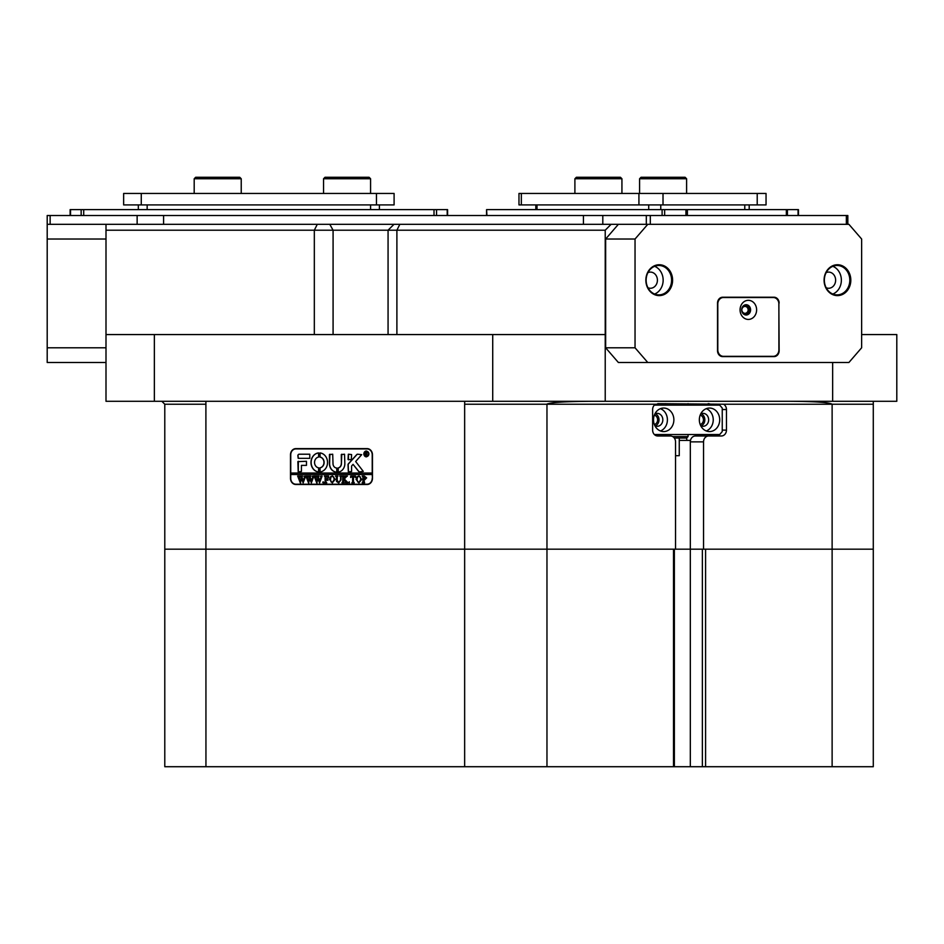 <?xml version="1.0" encoding="UTF-8"?>
<svg xmlns="http://www.w3.org/2000/svg" width="944" height="944" viewBox="0 0 944 944"><rect width="100%" height="100%" fill="white"/><g stroke="black" fill="none" stroke-linecap="round" stroke-linejoin="round"><path stroke-width="1.42" d="M665.874 405.118L665.874 403.654L655.502 404.233A5.876 5.098 90 0 0 652.634 409.531L652.634 430.11A5.876 5.098 90 0 0 657.72 435.986L670.452 435.986A5.876 5.098 90 0 1 675.538 441.863L675.538 549.172L690.324 549.172L690.324 440.4L679.255 440.4M873.283 401.294L873.283 549.172L164.787 549.172L164.787 404.233L161.849 401.294M323.155 230.206L105.999 230.206L105.999 224.318L611.11 224.318L605.222 230.206L323.155 230.206M654.369 424.54A4.85 4.201 90 0 0 657.602 419.82A4.85 4.201 90 0 0 654.369 415.1M700.188 424.54A4.85 4.201 90 0 0 703.433 419.82A4.85 4.201 90 0 0 700.188 415.1M665.874 435.986L665.874 434.523M686.748 437.898L686.748 440.4M708.637 435.986A5.876 5.098 90 0 0 703.551 441.863L690.324 441.863A5.876 5.098 -90 0 1 695.409 435.986L721.369 435.986A5.876 5.098 90 0 0 726.455 430.11L726.455 409.531A5.876 5.098 90 0 0 723.588 404.233L657.756 403.654M703.551 549.172L703.551 441.863M708.142 435.986L721.369 435.986L708.142 435.986A5.876 5.098 90 0 0 711.505 434.523M372.467 454.807L372.467 478.325A6.171 5.345 90 0 1 367.122 484.496L295.838 484.496A6.171 5.345 90 0 1 290.492 478.325L290.492 454.807A6.171 5.345 90 0 1 295.838 448.624L367.122 448.624A6.171 5.345 90 0 1 372.467 454.807L372.219 454.807A5.876 5.098 -90 0 0 367.122 448.919L295.838 448.919A5.876 5.098 -90 0 0 290.74 454.807L290.74 473.027L372.219 473.027L372.219 454.807M605.222 334.565L605.222 401.294L492.721 401.294L492.721 334.565L605.222 334.565L605.222 230.206M861.636 334.565L896.8 334.565L896.8 401.294L832.655 401.294L832.655 362.496M154.356 334.565L154.356 401.294L105.999 401.294L105.999 334.565L492.721 334.565M605.222 401.294L832.655 401.294M105.999 334.565L105.999 230.206M393.978 224.318L388.067 230.206L388.067 334.565M154.356 401.294L492.721 401.294M296.864 484.496A6.171 5.345 90 0 1 295.059 484.13M295.059 448.99A6.171 5.345 90 0 1 296.864 448.624M591.062 401.294C564.465 401.483 549.774 402.463 546.965 404.233L547.426 403.808M832.124 766.717L832.124 549.172L873.283 549.172L873.283 766.717L705.581 766.717L705.581 549.172L832.124 549.172L832.124 404.233C829.505 402.463 815.793 401.483 790.966 401.294M711.505 405.118A5.876 5.098 90 0 0 708.142 403.654M670.452 435.986L657.72 435.986M673.874 419.82A11.765 10.183 90 0 0 663.691 408.056A11.765 10.183 90 0 0 653.508 419.82A11.765 10.183 90 0 0 663.691 431.573A11.765 10.183 90 0 0 673.874 419.82M660.458 430.971A11.765 10.183 90 0 0 667.408 419.82A11.765 10.183 90 0 0 660.458 408.669M654.865 425.685A6.466 5.605 90 0 0 657.225 426.287A6.466 5.605 90 0 0 662.83 419.82A6.466 5.605 90 0 0 657.225 413.354A6.466 5.605 90 0 0 654.865 413.956M655.313 425.897A6.466 5.605 90 0 0 659.006 419.82A6.466 5.605 90 0 0 655.313 413.743M719.706 419.82A11.765 10.183 90 0 0 709.522 408.056A11.765 10.183 90 0 0 699.339 419.82A11.765 10.183 90 0 0 709.522 431.573A11.765 10.183 90 0 0 719.706 419.82M706.289 430.971A11.765 10.183 90 0 0 713.239 419.82A11.765 10.183 90 0 0 706.289 408.669M700.696 425.685A6.466 5.605 90 0 0 703.056 426.287A6.466 5.605 90 0 0 708.649 419.82A6.466 5.605 90 0 0 703.056 413.354A6.466 5.605 90 0 0 700.696 413.956M701.144 425.897A6.466 5.605 90 0 0 704.826 419.82A6.466 5.605 90 0 0 701.144 413.743M654.357 434.523L719.706 434.523L722.243 431.573L722.243 408.056L719.706 405.118L654.357 405.118M366.437 456.566A2.643 2.289 -90 0 0 366.437 451.279M368.656 453.922A2.643 2.289 -90 0 0 364.065 453.922A2.643 2.289 -90 0 0 368.656 453.922M363.818 453.922A2.938 2.549 -90 0 0 368.903 453.922A2.938 2.549 -90 0 0 363.818 453.922M366.437 450.984A2.938 2.549 -90 0 0 366.437 456.861M363.287 471.41L355.652 461.51L361.694 454.654L357.611 454.217A1.475 1.274 -90 0 0 356.738 454.619L348.419 463.775A1.475 1.274 -90 0 0 348.029 464.837L348.336 471.858L351.593 471.504L351.593 466.348A0.885 0.767 90 0 1 351.829 465.711L353.068 464.354L358.578 471.375A1.475 1.274 -90 0 0 359.522 471.858L363.287 471.41M327.533 462.442A9.558 8.272 -90 0 0 319.981 452.931L319.91 457.061A5.44 4.708 90 0 1 323.969 462.442A5.44 4.708 90 0 1 319.91 467.835L319.981 471.965A9.558 8.272 -90 0 0 327.533 462.442M320.099 452.931L320.063 457.061A5.44 4.708 90 0 1 324.122 462.442A5.44 4.708 90 0 1 320.063 467.835L320.099 471.965M340.418 476.449L339.722 476.036L341.752 476.036L341.02 476.555L340.937 479.977L338.684 482.891L336.524 481.499L336.383 477.263L335.568 476.036L338.011 476.036L337.303 476.496L337.197 480.236L338.719 482.608L340.524 480.024L340.56 476.449L339.923 476.224M346.153 476.98L344.324 479.033L348.088 482.797L345.433 482.797L345.587 481.723L343.533 479.422L343.592 482.266L344.348 482.797L341.917 482.797L342.731 481.582L342.672 476.567L341.917 476.036L344.348 476.036L343.533 479.304L345.705 476.862L345.303 476.036L347.427 476.036L346.153 476.98M349.315 482.891L349.315 481.77L349.315 482.891M350.613 477.475L350.696 476.036L355.499 476.036L355.581 477.475L353.457 476.319L353.457 481.582L354.271 482.797L351.829 482.797L352.56 482.337L352.643 476.319L350.613 477.475M356.065 479.399L357.009 476.814L358.968 475.941L361.753 479.375L358.897 482.891L356.065 479.399L357.009 476.814M372.219 478.325A5.876 5.098 -90 0 1 367.122 484.201L295.838 484.201A5.876 5.098 -90 0 1 290.74 478.325L290.74 474.502L372.219 474.502L372.467 478.325M366.638 477.876L364.797 479.705L363.794 479.576L364.608 482.797L362.166 482.797L362.98 481.582L362.862 476.449L362.166 476.036L364.313 476.036L366.638 477.876M329.468 479.399L330.412 476.814L332.371 475.941L335.167 479.375L332.3 482.891L329.468 479.399L330.412 476.814M328.488 477.546L325.975 476.319L325.975 479.233L327.922 478.289L327.922 480.449L325.975 479.517L326.022 482.266L326.789 482.797L324.347 482.797L325.161 481.582L325.102 476.567L324.347 476.036L328.571 476.036L328.488 477.546M323.202 482.891L323.202 481.77L323.202 482.891M320.358 476.224L322.081 476.224L319.556 482.891L318.104 478.868L316.724 482.891L314.104 476.036L316.264 476.036L315.697 476.661L317.066 481.298L317.868 478.101L316.736 476.036L319.001 476.036L318.376 476.685L319.686 481.239L321.007 476.649L320.358 476.224L322.081 476.036M312.145 476.224L313.868 476.224L311.343 482.891L309.892 478.868L308.511 482.891L305.891 476.036L308.051 476.036L307.484 476.661L308.853 481.298L309.656 478.101L308.523 476.036L310.777 476.036L310.163 476.685L311.473 481.239L312.794 476.649L312.145 476.224L313.868 476.036M303.933 476.224L305.655 476.224L303.13 482.891L301.679 478.868L300.298 482.891L297.679 476.036L299.838 476.036L299.272 476.661L300.64 481.298L301.443 478.101L300.298 476.036L302.564 476.036L301.95 476.685L303.26 481.239L304.57 476.649L303.933 476.224L305.655 476.036M309.785 458.336L309.785 454.217L299.142 454.217A1.475 1.274 -90 0 0 297.879 455.681L298.186 458.336L309.785 458.336M301.443 465.38L306.47 465.38L306.47 461.274L297.879 461.628L298.186 471.858L301.443 471.493L301.443 465.38M336.784 468.035A4.413 3.823 90 0 1 333.008 463.622L332.701 454.217L329.444 454.571L329.444 463.622A8.52 7.387 -90 0 0 336.772 472.142L336.784 468.035M318.612 457.061L318.565 452.931A9.558 8.272 -90 0 0 310.989 462.442A9.558 8.272 -90 0 0 318.541 471.965L318.612 467.835A5.44 4.708 90 0 1 314.553 462.442A5.44 4.708 90 0 1 318.612 457.061M348.336 454.217L348.029 459.445L351.286 459.799L351.593 454.571L348.336 454.217M341.28 463.622A4.413 3.823 90 0 1 338.105 467.964L338.176 472.106A8.52 7.387 -90 0 0 344.843 463.622L344.536 454.217L341.28 454.571L341.433 463.622A4.413 3.823 90 0 1 338.247 467.964L338.235 472.106M367.216 454.737L365.871 453.875L366.26 455.397L365.092 455.397L365.092 452.164L367.31 452.967L366.614 453.757L367.216 454.737M367.924 455.397L366.001 453.875M367.122 484.201L368.148 484.201A5.876 5.098 -90 0 0 368.927 484.13M372.219 474.502L372.219 473.027M368.927 448.99A5.876 5.098 -90 0 0 368.148 448.919L367.122 448.919M290.894 473.027L290.894 474.502M341.74 454.217L341.433 463.622M348.478 454.217L348.478 459.799M318.635 452.931A9.558 8.272 -90 0 0 311.131 462.442A9.558 8.272 -90 0 0 318.635 471.953M329.904 454.217L329.586 463.622A8.52 7.387 -90 0 0 336.807 472.142M298.328 461.274L298.328 471.858M359.676 471.858A1.475 1.274 -90 0 1 358.732 471.375L353.068 464.354M357.764 454.217A1.475 1.274 -90 0 0 356.879 454.619L348.572 463.775A1.475 1.274 -90 0 0 348.171 464.837L348.478 471.858M299.295 454.217A1.475 1.274 -90 0 0 298.021 455.681L298.328 458.336M366.26 455.397L365.245 455.303M365.588 455.173L365.422 452.365M365.245 452.259L366.13 452.164M366.142 453.734L366.992 453.002L365.871 452.388L365.871 453.734L366.85 453.002L366.213 452.294M364.939 479.705L363.794 479.576M364.608 482.797L362.307 482.608M363.039 482.325L362.862 476.449M363.015 476.449L362.378 476.224M362.307 476.224L364.313 476.036M364.526 479.422L365.812 477.935L363.794 476.413L363.794 479.316L365.658 477.935L364.372 476.319M357.151 476.814L359.109 475.941M359.039 482.891L356.207 479.399M358.885 482.608L360.927 479.505L360.337 476.909L359.027 476.224L357.634 476.897L357.044 479.375L357.646 481.936L358.885 482.608L360.785 479.505L360.195 476.909L358.885 476.224M350.779 477.475L350.838 476.036L355.499 476.036M355.581 477.475L355.274 476.885M355.428 476.885L354.307 476.319M354.271 482.797L351.982 482.608M352.702 482.337L352.643 476.319M349.457 482.891L348.82 482.325M348.088 482.797L345.433 482.608M346.047 482.301L343.533 479.422M344.348 482.797L342.058 482.608M342.766 482.36L342.672 476.567M342.058 476.224L344.348 476.036M345.705 476.862L343.533 479.304M345.976 476.519L345.445 476.036L347.427 476.036M339.864 476.224L341.752 476.036M338.825 482.891L336.524 481.499M336.666 481.499L336.383 477.263M336.524 477.263L335.781 476.224M335.71 476.224L338.011 476.036M340.56 476.449L340.678 480.024L338.719 482.608M330.553 476.814L332.524 475.941M332.453 482.891L329.621 479.399M332.288 482.608L334.329 479.505L333.739 476.909L332.441 476.224L331.037 476.897L330.447 479.375L331.061 481.936L332.288 482.608L334.188 479.505L333.598 476.909L332.288 476.224M328.654 477.546L327.273 476.319M327.91 478.289L327.025 479.233M327.922 480.449L327.025 479.517M326.789 482.797L324.488 482.608M325.208 482.36L325.102 476.567M324.488 476.224L328.571 476.036M323.355 482.891L322.718 482.325M319.556 482.891L318.104 478.868M317.078 482.891L314.741 476.602M314.895 476.602L314.104 476.224M314.258 476.224L316.264 476.036M317.868 478.101L317.066 481.298M318.022 478.101L317.68 477.475M316.877 476.224L319.001 476.036M321.007 476.649L319.686 481.239M311.343 482.891L309.892 478.868M308.865 482.891L306.529 476.602M306.682 476.602L305.891 476.224M306.045 476.224L308.051 476.036M309.656 478.101L308.853 481.298M309.809 478.101L309.467 477.475M308.664 476.224L310.777 476.036M312.794 476.649L311.473 481.239M303.13 482.891L301.679 478.868M300.652 482.891L298.316 476.602M298.457 476.602L297.679 476.224M297.832 476.224L299.838 476.036M301.443 478.101L300.64 481.298M301.596 478.101L301.254 477.475M300.452 476.224L302.564 476.036M304.57 476.649L303.26 481.239M672.671 436.576L688.07 436.576L686.607 438.04L674.323 438.04M679.255 438.04L679.255 455.681L675.538 455.681M105.999 362.496L47.2 362.496L47.2 215.503L847.83 215.503L847.83 224.318M846.355 215.503L846.355 224.318L650.322 224.318L650.322 215.503M646.31 215.503L646.31 224.318L611.11 224.318M47.2 224.318L105.999 224.318L50.138 224.318L50.138 215.503M740.061 309.868A9.558 8.272 90 0 0 748.344 319.426A9.558 8.272 90 0 0 756.616 309.868A9.558 8.272 90 0 0 748.344 300.322A9.558 8.272 90 0 0 740.061 309.868M741.677 309.868A5.145 4.46 90 0 0 746.138 315.013A5.145 4.46 90 0 0 750.586 309.868A5.145 4.46 90 0 0 746.138 304.723A5.145 4.46 90 0 0 741.677 309.868M745.772 315.001A5.145 4.46 90 0 0 749.855 309.868A5.145 4.46 90 0 0 745.772 304.747M717.794 303.992L717.794 349.846A6.466 5.605 90 0 0 723.387 356.325L773.289 356.325A6.466 5.605 90 0 0 778.894 349.846L778.894 303.992A6.466 5.605 90 0 0 773.289 297.525L723.387 297.525A6.466 5.605 90 0 0 717.794 303.992L717.534 303.992M721.039 297.525L723.387 297.525M723.387 356.325L721.039 356.325M47.2 347.793L105.999 347.793M105.999 239.021L47.2 239.021M742.515 312.877A4.484 3.882 90 0 0 746.798 314.057A4.484 3.882 90 0 0 749.288 309.868A4.484 3.882 90 0 0 746.798 305.691A4.484 3.882 90 0 0 742.515 306.871M741.819 309.868A3.67 3.186 90 0 0 748.179 309.868A3.67 3.186 90 0 0 741.819 309.868M645.861 280.179A15.434 13.369 90 0 0 659.231 295.614A15.434 13.369 90 0 0 672.6 280.179A15.434 13.369 90 0 0 659.231 264.745A15.434 13.369 90 0 0 645.861 280.179M646.133 280.179A14.703 12.732 90 0 0 658.865 294.882A14.703 12.732 90 0 0 671.597 280.179A14.703 12.732 90 0 0 658.865 265.476A14.703 12.732 90 0 0 646.133 280.179M654.64 294.044A14.703 12.732 90 0 0 663.148 280.179A14.703 12.732 90 0 0 654.64 266.314M647.95 287.743A8.083 6.997 90 0 0 650.416 288.262A8.083 6.997 90 0 0 657.413 280.179A8.083 6.997 90 0 0 650.416 272.096A8.083 6.997 90 0 0 647.95 272.615M824.077 280.179A15.434 13.369 90 0 0 837.446 295.614A15.434 13.369 90 0 0 850.815 280.179A15.434 13.369 90 0 0 837.446 264.745A15.434 13.369 90 0 0 824.077 280.179M824.348 280.179A14.703 12.732 90 0 0 837.08 294.882A14.703 12.732 90 0 0 849.812 280.179A14.703 12.732 90 0 0 837.08 265.476A14.703 12.732 90 0 0 824.348 280.179M832.856 294.044A14.703 12.732 90 0 0 841.364 280.179A14.703 12.732 90 0 0 832.856 266.314M826.165 287.743A8.083 6.997 90 0 0 828.631 288.262A8.083 6.997 90 0 0 835.629 280.179A8.083 6.997 90 0 0 828.631 272.096A8.083 6.997 90 0 0 826.165 272.615M861.636 347.793L861.636 239.021L848.904 224.318L647.773 224.318L635.041 239.021L635.041 347.793L647.773 362.496L848.904 362.496L861.636 347.793M635.041 239.021L605.647 239.021L618.379 224.318L647.773 224.318M605.647 239.021L605.647 347.793L635.041 347.793M647.773 362.496L618.379 362.496L605.647 347.793M779.142 303.107A5.876 5.098 90 0 0 774.056 297.23L722.632 297.23A5.876 5.098 90 0 0 717.534 303.107L717.534 350.731A5.876 5.098 90 0 0 722.632 356.608L774.056 356.608A5.876 5.098 90 0 0 779.142 350.731L778.835 303.107M772.699 297.525A5.876 5.098 90 0 0 771.118 297.23L722.632 297.23M771.118 356.608A5.876 5.098 90 0 0 772.699 356.325M70.127 215.503L70.127 209.627L83.709 209.627L83.709 215.503M434.016 215.503L434.016 209.627L83.709 209.627M434.016 209.627L447.598 209.627L447.598 215.503M662.11 215.503L662.11 209.627L687.397 209.627L687.397 215.503M786.352 215.503L786.352 209.627L687.397 209.627M786.352 209.627L798.459 209.627L798.459 215.503M486.561 215.503L486.561 209.627L486.951 215.503M662.11 209.627L486.951 209.627M379.394 204.919L379.394 209.627M138.331 209.627L138.331 204.919M394.096 204.919L376.455 204.919L376.455 193.449L394.096 193.449L394.096 204.919M141.27 204.919L123.64 204.919L123.64 193.449L141.27 193.449L141.27 204.919L376.455 204.919M141.27 193.449L376.455 193.449M521.336 204.919L518.976 204.919L518.976 193.449L521.336 193.449L521.336 204.919L638.923 204.919L638.923 193.449L766.044 193.449L766.044 204.919L757.218 204.919L757.218 193.449M663.018 193.449L663.018 204.919L757.218 204.919M663.018 204.919L638.923 204.919M521.336 193.449L638.923 193.449M574.896 178.758L576.359 177.283L620.456 177.283L621.931 178.758L574.896 178.758L574.896 193.449M639.572 178.758L641.035 177.283L685.132 177.283L686.607 178.758L639.572 178.758L639.572 193.449M194.193 178.758L195.656 177.283L239.752 177.283L241.227 178.758L194.193 178.758L194.193 193.449M323.544 178.758L325.007 177.283L369.104 177.283L370.579 178.758L323.544 178.758L323.544 193.449M673.509 766.717L673.509 549.172L546.965 549.172L546.965 766.717L702.371 766.717L702.371 549.172L690.324 549.172L690.324 766.717M205.898 401.294L205.945 766.717L164.787 766.717L164.787 549.172L546.965 549.172L546.965 404.233L655.502 404.233M205.945 766.717L464.649 766.717L464.649 404.233L546.965 404.233M674.37 549.172L674.37 766.717M705.581 766.717L702.371 766.717M546.965 766.717L464.649 766.717M314.328 334.565L314.328 230.206L317.278 224.318M873.283 404.233L723.588 404.233M464.649 404.233L464.696 401.294M329.775 224.318L333.079 230.206L333.079 334.565M399.831 224.318L396.893 230.206L396.893 334.565M722.243 409.531L726.455 409.531M722.243 430.11L726.455 430.11M164.787 404.233L205.945 404.233M583.439 224.318L583.439 215.503M163.595 215.503L163.595 224.318M602.803 215.503L602.803 224.318M137.14 224.318L137.14 215.503M70.529 209.627L70.529 215.503M81.16 215.503L81.16 209.627M436.565 209.627L436.565 215.503M447.208 215.503L447.208 209.627M787.426 209.627L787.426 215.503M798.058 215.503L798.058 209.627M685.934 215.503L685.934 209.627M664.659 209.627L664.659 215.503M370.579 209.627L370.579 204.919M147.158 204.919L147.158 209.627M537.006 204.919L537.006 209.627M648.717 209.627L648.717 204.919M660.765 204.919L660.765 209.627M744.781 209.627L744.781 204.919M688.07 403.654L688.07 405.118M688.07 434.523L688.07 436.576M535.826 204.919L535.826 209.627M749.194 204.919L749.194 209.627M621.931 178.758L621.931 193.449M686.607 178.758L686.607 193.449M241.227 178.758L241.227 193.449M370.579 178.758L370.579 193.449"/></g></svg>
